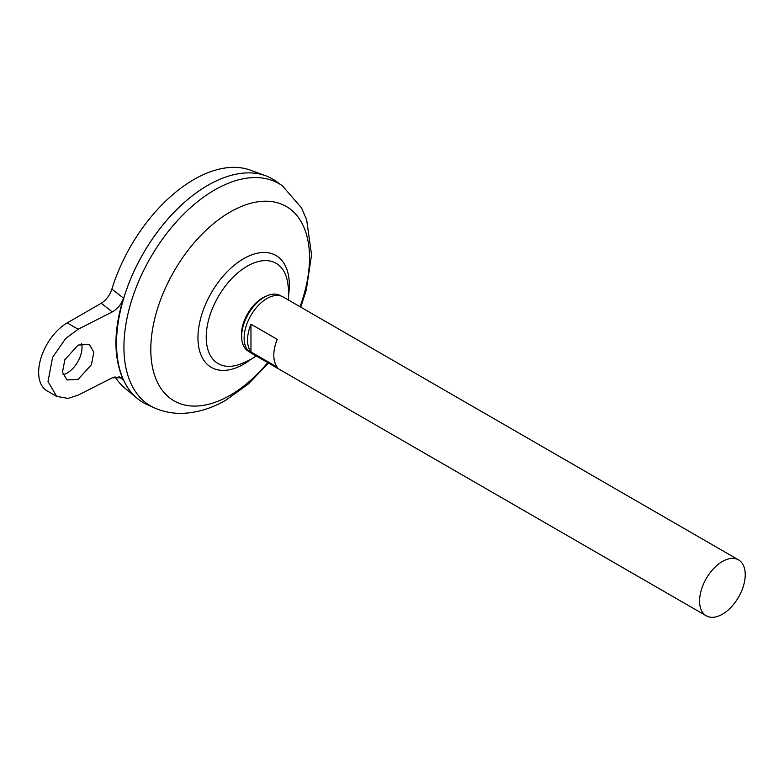 <?xml version="1.0" encoding="UTF-8"?>
<svg xmlns="http://www.w3.org/2000/svg" width="784" height="784" viewBox="0 0 784 784"><rect width="100%" height="100%" fill="white"/><g stroke="black" fill="none" stroke-linecap="round" stroke-linejoin="round"><path stroke-width="1.18" d="M248.92 351.477A32.056 18.512 -60 0 1 241.795 339.492L241.57 337.434A29.939 17.287 -60 0 1 241.413 334.592A29.939 17.287 -60 0 1 262.581 297.93A29.939 17.287 -60 0 1 265.119 296.646L267.011 295.813A32.056 18.512 -60 0 1 280.956 295.989M241.795 339.492A32.056 18.512 -60 0 1 264.306 297.185A32.056 18.512 -60 0 1 267.011 295.813M63.004 374.723A20.982 12.113 120 0 0 67.189 373.008A20.982 12.113 120 0 0 81.654 343.706M78.145 345.058L89.307 344.411L93.815 352.163L91.444 364.687L78.145 379.329L66.983 379.985L62.475 372.224L64.856 359.699L78.145 345.058M706.266 615.812L250.811 352.859A32.291 18.64 -60 0 1 245.862 326.987A32.291 18.64 -60 0 1 266.952 298.528A32.291 18.64 -60 0 1 283.093 296.93L738.548 559.894A32.291 18.64 -60 0 1 743.497 585.766A32.291 18.64 -60 0 1 722.407 614.215A32.291 18.64 -60 0 1 706.266 615.812A32.291 18.64 -60 0 1 701.317 589.94A32.291 18.64 -60 0 1 722.407 561.491A32.291 18.64 -60 0 1 738.548 559.894M250.968 324.184L277.222 339.345A32.291 18.64 120 0 0 277.222 367.118L250.968 351.957A32.291 18.64 -60 0 1 250.968 324.184L250.968 351.957M116.522 343.48A129.115 74.549 -60 0 1 207.819 185.338A129.144 74.558 -60 0 1 265.658 175.763A129.144 74.558 -60 0 1 272.411 178.919M147.118 404.583A129.144 74.558 -60 0 1 122.5 302.526A129.144 74.558 -60 0 1 207.848 185.318A129.144 74.558 -60 0 1 276.046 181.271L282.475 185.896A128.351 74.108 -60 0 0 214.698 189.924A128.351 74.108 -60 0 0 129.87 306.407A128.351 74.108 -60 0 0 154.34 407.837L147.118 404.583M256.192 355.965A73.706 73.706 0 0 1 239.238 364.472L239.238 364.472A57.928 33.447 -60 0 1 206.221 337.13A57.928 33.447 -60 0 1 247.185 266.188A57.928 33.447 -60 0 1 287.365 281.103A73.706 73.706 0 0 1 288.483 300.047M143.256 402.604A129.144 74.558 -60 0 1 137.151 398.341L124.744 387.992A126.381 72.961 -60 0 1 115.023 376.761M137.151 398.341A129.144 74.558 -60 0 1 125.293 293.255A129.144 74.558 -60 0 1 207.819 185.308A129.115 74.549 -60 0 1 207.829 185.328M111.877 289.12L123.5 298.106C113.425 330.593 113.425 357.955 123.5 380.211L121.598 377.79L112.269 377.81L78.145 395.146L68.022 398.399L56.673 396.4L48.01 381.485L52.577 357.406L65.68 338.482L78.145 329.241L112.269 311.905L101.254 303.251C106.163 300.184 109.701 295.48 111.877 289.12A126.381 72.961 -60 0 1 193.893 179.526A126.381 72.961 -60 0 1 250.488 170.187L265.658 175.763M123.5 380.211L118.894 376.575M101.254 303.251L67.189 322.92A40.356 23.304 120 0 0 40.827 358.484A40.356 23.304 120 0 0 47.011 390.824L56.673 396.4M123.5 298.106C121.265 304.388 117.522 308.984 112.269 311.905M267.746 362.639A112.22 64.788 -60 0 1 230.153 395.273A112.22 64.788 -60 0 1 150.802 349.468A112.22 64.788 -60 0 1 230.153 212.023A112.22 64.788 -60 0 1 300.037 306.711M251.439 358.915A64.611 37.299 -60 0 1 243.648 364.188A64.611 37.299 -60 0 1 197.96 337.816A64.611 37.299 -60 0 1 243.648 258.691A64.611 37.299 -60 0 1 288.659 294.451M78.145 329.241L67.189 322.92M154.34 407.837C163.297 411.806 172.754 413.638 182.692 413.335C197.509 412.727 211.984 408.288 226.115 400.016L248.312 383.984L268.481 363.061M300.762 307.132L306.27 290.08L311.552 254.878L306.671 219.863L301.468 207.799L282.475 185.896"/></g></svg>
